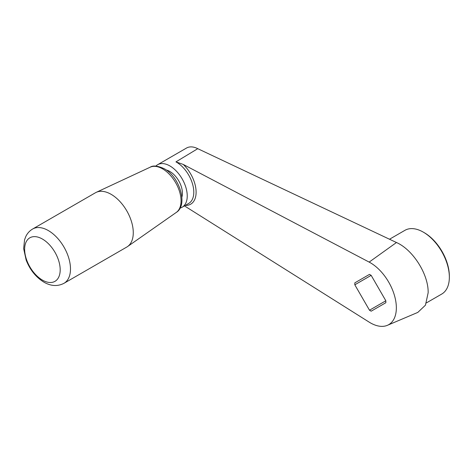 <?xml version="1.0" encoding="UTF-8"?>
<svg xmlns="http://www.w3.org/2000/svg" width="473" height="473" viewBox="0 0 473 473"><rect width="100%" height="100%" fill="white"/><g stroke="black" fill="none" stroke-linecap="round" stroke-linejoin="round"><path stroke-width="0.71" d="M180.065 208.073A24.537 14.166 -120 0 0 182.158 207.215A24.537 14.166 -120 0 0 185.919 187.556A24.537 14.166 -120 0 0 169.89 165.934A24.537 14.166 -120 0 0 157.621 164.722A24.537 14.166 -120 0 0 155.836 166.106M185.315 205.394A26.169 15.112 -120 0 0 196.076 190.909A26.169 15.112 -120 0 0 183.258 164.438L175.944 161.872L197.761 148.682A24.537 14.166 -120 0 0 186.533 148.031L157.621 164.722M389.48 239.249L404.935 230.321A36.793 21.244 60 0 1 423.329 232.148A36.793 21.244 60 0 1 449.35 277.213L449.35 276.096A35.434 20.457 -120 0 0 424.293 232.704L423.329 232.148M449.35 277.213A36.793 21.244 60 0 1 441.729 294.058L426.486 302.856M183.258 164.438L369.159 262.101A36.793 21.244 60 0 1 394.494 295.595A36.793 21.244 60 0 1 387.387 325.323A36.793 21.244 60 0 1 369.159 322.125L184.464 205.885M385.844 302.714L371.169 311.187L369.49 310.217L354.815 284.799L354.815 282.866L369.49 274.387L371.169 275.357L385.844 300.781L385.844 302.714M369.49 274.387L354.815 282.866M385.844 300.781L369.49 310.217M371.169 275.357L354.815 284.799M387.387 325.323L417.819 312.405L425.446 305.18L428.148 292.787C428.615 274.476 413.018 249.75 396.469 242.519L197.761 148.682M63.991 283.303L126.782 247.054A31.342 18.098 -120 0 0 127.55 246.557A31.342 18.098 -120 0 0 131.364 221.21A31.342 18.098 -120 0 0 111.108 194.314A31.342 18.098 -120 0 0 96.25 192.34A31.342 18.098 -120 0 0 95.44 192.759L32.649 229.009C29.651 230.794 27.387 233.26 25.855 236.411L24.572 239.734L23.65 248.621L26.145 260.038C29.953 269.817 35.889 277.196 43.959 282.18C50.948 286.206 57.623 286.579 63.991 283.303A31.342 18.098 -120 0 0 68.798 258.187A31.342 18.098 -120 0 0 48.323 230.564A31.342 18.098 -120 0 0 32.649 229.009M181.88 197.081A17.714 10.229 -120 0 0 169.89 171.504A17.714 10.229 -120 0 0 166.265 170.026M175.944 161.872A24.537 14.166 60 0 1 176.447 162.15A24.537 14.166 60 0 1 192.476 183.772A24.537 14.166 60 0 1 188.715 203.431L182.158 207.215M396.469 242.519L369.159 262.101M150.172 167.2C153.033 165.231 157.734 165.751 164.285 168.76C179.651 176.878 188.313 205.099 176.287 212.43A26.145 15.095 -120 0 0 179.462 191.287A26.145 15.095 -120 0 0 162.57 168.849A26.145 15.095 -120 0 0 150.172 167.2L96.25 192.34M42.416 239.042A25.134 14.515 -120 0 0 24.643 249.306A25.134 14.515 -120 0 0 42.416 280.093A25.134 14.515 -120 0 0 60.189 269.829A25.134 14.515 -120 0 0 42.416 239.042M176.287 212.43L127.55 246.557"/></g></svg>
